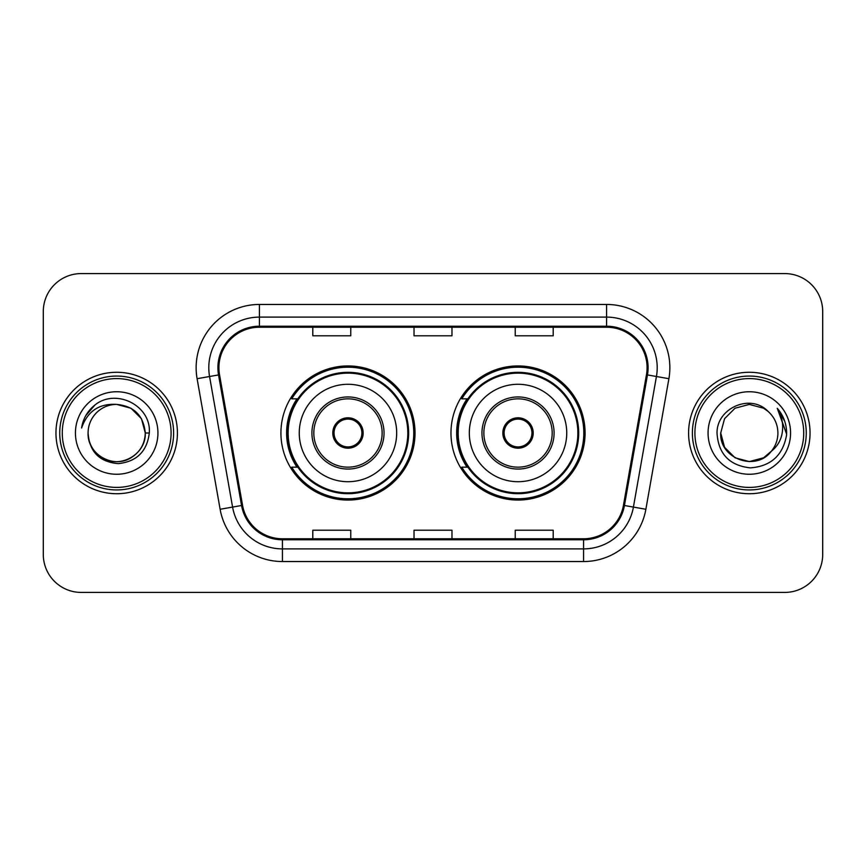 <?xml version="1.0" encoding="UTF-8"?>
<svg xmlns="http://www.w3.org/2000/svg" width="866" height="866" viewBox="0 0 866 866"><rect width="100%" height="100%" fill="white"/><g stroke="black" fill="none" stroke-linecap="round" stroke-linejoin="round"><path stroke-width="1.3" d="M450.97 433A67.061 67.061 0 0 0 518.03 500.061A67.061 67.061 0 0 0 585.08 433A67.061 67.061 0 0 0 518.03 365.939A67.061 67.061 0 0 0 450.97 433M280.92 433A67.061 67.061 0 0 0 347.97 500.061A67.061 67.061 0 0 0 415.03 433A67.061 67.061 0 0 0 347.97 365.939A67.061 67.061 0 0 0 280.92 433M296.995 467.164A61.367 61.367 0 0 1 296.995 398.836M467.045 467.164A61.367 61.367 0 0 1 467.045 398.836M43.3 311.533L43.3 554.467A37.952 37.952 0 0 0 81.252 592.42L784.748 592.42A37.952 37.952 0 0 0 822.7 554.467L822.7 311.533A37.952 37.952 0 0 0 784.748 273.58L81.252 273.58A37.952 37.952 0 0 0 43.3 311.533L43.3 554.467M55.954 433A60.728 60.728 0 0 0 116.683 493.728A60.728 60.728 0 0 0 177.422 433A60.728 60.728 0 0 0 116.683 372.272A60.728 60.728 0 0 0 55.954 433A60.728 60.728 0 0 0 116.683 493.728A60.728 60.728 0 0 0 177.422 433A60.728 60.728 0 0 0 116.683 372.272A60.728 60.728 0 0 0 55.954 433M688.578 433A60.728 60.728 0 0 0 749.317 493.728A60.728 60.728 0 0 0 810.046 433A60.728 60.728 0 0 0 749.317 372.272A60.728 60.728 0 0 0 688.578 433A60.728 60.728 0 0 0 749.317 493.728A60.728 60.728 0 0 0 810.046 433A60.728 60.728 0 0 0 749.317 372.272A60.728 60.728 0 0 0 688.578 433M218.914 367.714A40.486 40.486 0 0 1 259.41 327.229L606.59 327.229A40.486 40.486 0 0 1 646.469 374.74L623.444 505.322A40.486 40.486 0 0 1 583.565 538.771L282.435 538.771A40.486 40.486 0 0 1 242.556 505.322L219.531 374.74A40.486 40.486 0 0 1 218.914 367.714M217.907 367.714A41.503 41.503 0 0 0 218.535 374.924L241.56 505.495A41.503 41.503 0 0 0 282.435 539.789L583.565 539.789A41.503 41.503 0 0 0 624.44 505.495L647.465 374.924A41.503 41.503 0 0 0 606.59 326.211L259.41 326.211A41.503 41.503 0 0 0 217.907 367.714M197.102 378.702A63.261 63.261 0 0 1 259.41 304.453L606.59 304.453A63.261 63.261 0 0 1 668.898 378.702L645.874 509.273A63.261 63.261 0 0 1 583.565 561.547L282.435 561.547A63.261 63.261 0 0 1 220.126 509.273L197.102 378.702L209.561 376.504A50.607 50.607 0 0 1 259.41 317.108L606.59 317.108A50.607 50.607 0 0 1 656.439 376.504L633.414 507.075A50.607 50.607 0 0 1 583.565 548.892L282.435 548.892A50.607 50.607 0 0 1 232.586 507.075L209.561 376.504A50.607 50.607 0 0 1 208.793 367.714M784.748 273.58L81.252 273.58M81.252 592.42L784.748 592.42M822.7 554.467L822.7 311.533M414.024 327.229L414.024 335.791L451.976 335.791L451.976 327.229M312.799 327.229L312.799 335.791L350.762 335.791L350.762 327.229M515.238 327.229L515.238 335.791L553.201 335.791L553.201 327.229M451.976 538.771L451.976 530.209L414.024 530.209L414.024 538.771M350.762 538.771L350.762 530.209L312.799 530.209L312.799 538.771M553.201 538.771L553.201 530.209L515.238 530.209L515.238 538.771M171.089 433A54.406 54.406 0 0 0 116.683 378.594A54.406 54.406 0 0 0 62.276 433A54.406 54.406 0 0 0 116.683 487.406A54.406 54.406 0 0 0 171.089 433M173.622 433A56.94 56.94 0 0 0 116.683 376.06A56.94 56.94 0 0 0 59.743 433A56.94 56.94 0 0 0 116.683 489.94A56.94 56.94 0 0 0 173.622 433M149.298 433L145.282 433L141.45 418.7L130.983 408.232L116.683 404.4C134.057 406.089 143.594 415.626 145.282 433L141.45 418.7L130.983 408.232L116.683 404.4L130.983 408.232L141.45 418.7L145.282 433L141.45 418.7L130.983 408.232L116.683 404.4L130.983 408.232L141.45 418.7L145.282 433C144.903 443.782 140.13 452.041 130.983 457.768C113.154 469.188 87.109 454.152 88.083 433C89.404 451.781 99.471 461.989 118.274 463.635C136.709 461.632 147.058 451.424 149.298 433C151.518 405.645 115.979 387.914 94.946 404.996C87.498 410.949 83.049 418.614 81.588 427.988C87.477 411.209 99.179 403.35 116.683 404.4L130.983 408.232L141.45 418.7L145.282 433C146.267 454.152 120.212 469.188 102.383 457.768C93.236 452.041 88.473 443.782 88.083 433C87.109 454.152 113.154 469.188 130.983 457.768C140.13 452.041 144.903 443.782 145.282 433C144.903 443.782 140.13 452.041 130.983 457.768C113.154 469.188 87.109 454.152 88.083 433C88.473 443.782 93.236 452.041 102.383 457.768C120.212 469.188 146.267 454.152 145.282 433C146.267 454.152 120.212 469.188 102.383 457.768C93.236 452.041 88.473 443.782 88.083 433A28.6 28.6 0 0 1 116.683 404.4L130.983 408.232L141.45 418.7L145.282 433A28.6 28.6 0 0 0 145.272 431.961M75.429 433A41.254 41.254 0 0 0 116.683 474.254A41.254 41.254 0 0 0 157.937 433A41.254 41.254 0 0 0 116.683 391.746A41.254 41.254 0 0 0 75.429 433M85.777 415.637L94.946 404.996M85.734 415.723L86.091 415.085L85.734 415.723M299.257 433A48.712 48.712 0 0 1 347.97 384.288A48.712 48.712 0 0 1 396.682 433A48.712 48.712 0 0 1 347.97 481.713A48.712 48.712 0 0 1 299.257 433A48.712 48.712 0 0 0 347.97 481.713A48.712 48.712 0 0 0 396.682 433M313.817 433A34.164 34.164 0 0 0 347.97 467.164A34.164 34.164 0 0 0 382.133 433A34.164 34.164 0 0 0 347.97 398.836A34.164 34.164 0 0 0 313.817 433M297.763 398.836A60.728 60.728 0 0 0 297.763 467.164M407.821 433A59.851 59.851 0 0 0 347.97 373.149A59.851 59.851 0 0 0 288.129 433A59.851 59.851 0 0 0 347.97 492.851A59.851 59.851 0 0 0 407.821 433M332.793 433A15.187 15.187 0 0 0 347.97 448.187A15.187 15.187 0 0 0 363.157 433A15.187 15.187 0 0 0 347.97 417.813A15.187 15.187 0 0 0 332.793 433M413.764 433A65.794 65.794 0 0 1 291.745 467.164L297.839 467.164A60.663 60.663 0 0 0 408.644 433.141A60.663 60.663 0 0 0 297.839 398.836L291.745 398.836A65.794 65.794 0 0 1 413.764 433M333.269 429.2L333.789 429.2A14.679 14.679 0 0 1 362.161 429.2L361.36 429.2A13.921 13.921 0 0 1 347.97 446.921A13.921 13.921 0 0 1 334.579 429.2A13.921 13.921 0 0 1 361.36 429.2L362.681 429.2M333.789 429.2L334.579 429.2L333.789 429.2M362.681 436.8L362.161 436.8A14.679 14.679 0 0 1 333.789 436.8L333.269 436.8M362.161 436.8L361.36 436.8L362.161 436.8M763.617 457.768A28.6 28.6 0 0 0 771.335 451.251L763.617 457.768L749.317 461.6L735.018 457.768L724.55 447.3L720.718 433L724.55 418.7L735.018 408.232L749.317 404.4L763.617 408.232L768.055 411.393C750.497 392.991 716.702 408.146 717.026 433C718.315 453.881 729.378 465.507 750.237 467.867C770.772 466.384 782.875 455.473 786.555 435.143L786.62 433C786.512 423.615 783.384 415.377 777.246 408.287C781.922 415.94 783.557 424.178 782.182 433C780.926 440.372 777.311 446.455 771.335 451.251L763.617 457.768L749.317 461.6L735.018 457.768L724.55 447.3L720.718 433L724.55 447.3L735.018 457.768L749.317 461.6L763.617 457.768L771.335 451.251L763.617 457.768L749.317 461.6L735.018 457.768L724.55 447.3L720.718 433L724.55 447.3L735.018 457.768L749.317 461.6L763.617 457.768L771.335 451.251L763.617 457.768L749.317 461.6L735.018 457.768L724.55 447.3L720.718 433L724.55 447.3L735.018 457.768L749.317 461.6L763.617 457.768L771.335 451.251C775.655 445.925 777.852 439.841 777.917 433C777.755 424.372 774.464 417.163 768.055 411.393M803.724 433A54.406 54.406 0 0 0 749.317 378.594A54.406 54.406 0 0 0 694.911 433A54.406 54.406 0 0 0 749.317 487.406A54.406 54.406 0 0 0 803.724 433M806.257 433A56.94 56.94 0 0 0 749.317 376.06A56.94 56.94 0 0 0 692.378 433A56.94 56.94 0 0 0 749.317 489.94A56.94 56.94 0 0 0 806.257 433M720.718 433C719.245 458.428 755.293 471.754 770.751 451.933L771.335 451.251M708.063 433A41.254 41.254 0 0 0 749.317 474.254A41.254 41.254 0 0 0 790.571 433A41.254 41.254 0 0 0 749.317 391.746A41.254 41.254 0 0 0 708.063 433M777.527 408.6L786.599 434.082L777.246 408.287L784.704 421.212M786.599 434.082L777.246 408.287M469.318 433A48.712 48.712 0 0 1 518.03 384.288A48.712 48.712 0 0 1 566.743 433A48.712 48.712 0 0 1 518.03 481.713A48.712 48.712 0 0 1 469.318 433A48.712 48.712 0 0 0 518.03 481.713A48.712 48.712 0 0 0 566.743 433M483.867 433A34.164 34.164 0 0 0 518.03 467.164A34.164 34.164 0 0 0 552.183 433A34.164 34.164 0 0 0 518.03 398.836A34.164 34.164 0 0 0 483.867 433M467.813 398.836A60.728 60.728 0 0 0 467.813 467.164M577.871 433A59.851 59.851 0 0 0 518.03 373.149A59.851 59.851 0 0 0 458.179 433A59.851 59.851 0 0 0 518.03 492.851A59.851 59.851 0 0 0 577.871 433M502.843 433A15.187 15.187 0 0 0 518.03 448.187A15.187 15.187 0 0 0 533.207 433A15.187 15.187 0 0 0 518.03 417.813A15.187 15.187 0 0 0 502.843 433M583.814 433A65.794 65.794 0 0 1 461.795 467.164L467.889 467.164A60.663 60.663 0 0 0 578.694 433.141A60.663 60.663 0 0 0 467.889 398.836L461.795 398.836A65.794 65.794 0 0 1 583.814 433M503.319 429.2L503.839 429.2A14.679 14.679 0 0 1 532.211 429.2L531.421 429.2A13.921 13.921 0 0 1 518.03 446.921A13.921 13.921 0 0 1 504.64 429.2A13.921 13.921 0 0 1 531.421 429.2L532.731 429.2M503.839 429.2L504.64 429.2L503.839 429.2M532.731 436.8L532.211 436.8A14.679 14.679 0 0 1 503.839 436.8L503.319 436.8M532.211 436.8L531.421 436.8L532.211 436.8M606.59 304.453L606.59 326.211M209.561 376.504L218.535 374.924M282.435 561.547L282.435 539.789M583.565 539.789L583.565 561.547M624.44 505.495L645.874 509.273M220.126 509.273L241.56 505.495M647.465 374.924L668.898 378.702M259.41 304.453L259.41 326.211M384.039 433A36.058 36.058 0 0 0 347.97 396.942A36.058 36.058 0 0 0 311.912 433A36.058 36.058 0 0 0 347.97 469.058A36.058 36.058 0 0 0 384.039 433M554.088 433A36.058 36.058 0 0 0 518.03 396.942A36.058 36.058 0 0 0 481.961 433A36.058 36.058 0 0 0 518.03 469.058A36.058 36.058 0 0 0 554.088 433"/></g></svg>
